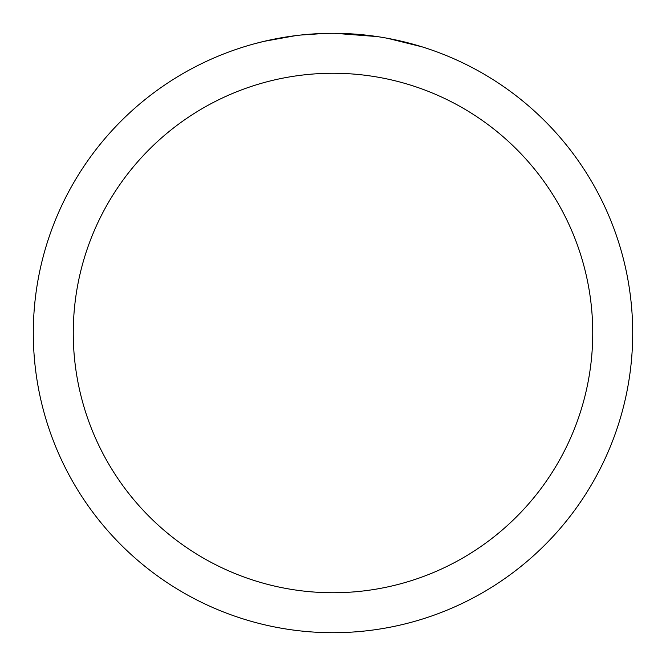 <?xml version="1.0" encoding="UTF-8"?>
<svg xmlns="http://www.w3.org/2000/svg" width="666" height="666" viewBox="0 0 666 666"><rect width="100%" height="100%" fill="white"/><g stroke="black" fill="none" stroke-linecap="round" stroke-linejoin="round"><path stroke-width="1" d="M333 73.26A259.74 259.74 0 0 1 592.74 333A259.74 259.74 0 0 1 333 592.74A259.74 259.74 0 0 1 73.26 333A259.74 259.74 0 0 1 333 73.26M333 33.3A299.7 299.7 0 0 1 632.7 333A299.7 299.7 0 0 1 333 632.7A299.7 299.7 0 0 1 33.3 333A299.7 299.7 0 0 1 333 33.3M387.654 38.328L422.036 46.836M377.297 36.588L334.732 33.308M338.977 33.358L343.14 33.475M369.905 35.581L371.17 35.739M299.2 35.215L295.546 35.648M254.395 43.79L264.061 41.342L295.546 35.656M311.03 34.108L315.801 33.8M325.108 33.4L300.607 35.057M288.195 36.672L293.706 35.889"/></g></svg>
